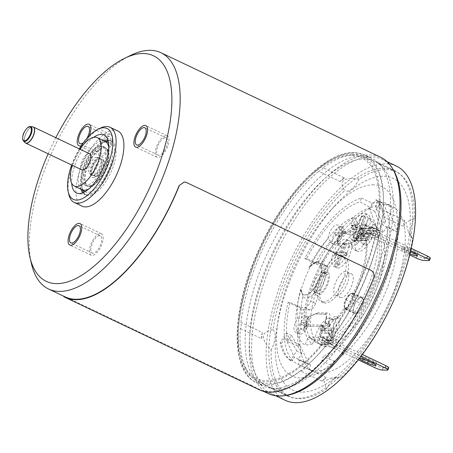 <?xml version="1.0" encoding="UTF-8"?>
<svg xmlns="http://www.w3.org/2000/svg" width="453" height="453" viewBox="0 0 453 453"><rect width="100%" height="100%" fill="white"/><g stroke="black" fill="none" stroke-linecap="round" stroke-linejoin="round"><path stroke-width="0.34" stroke-dasharray="2.27 1.7" d="M103.029 146.755A21.41 9.122 -64.6 0 0 86.466 164.394A21.41 9.122 -64.6 0 0 86.336 185.809A21.41 9.122 -64.6 0 0 88.046 186.2A21.41 9.122 -64.6 0 0 104.603 168.561A21.41 9.122 -64.6 0 0 104.734 147.146A21.41 9.122 -64.6 0 0 103.029 146.755M86.098 185.277A21.41 9.122 115.4 0 1 84.394 184.886A21.41 9.122 115.4 0 1 84.524 163.471A21.41 9.122 115.4 0 1 101.087 145.832A21.41 9.122 115.4 0 1 102.791 146.223A21.41 9.122 115.4 0 1 102.661 167.638A21.41 9.122 115.4 0 1 86.098 185.277M92.191 175.283A9.558 4.071 115.4 0 1 90.996 174.818A9.558 4.071 115.4 0 1 91.733 164.994A9.558 4.071 115.4 0 1 98.879 157.672A9.558 4.071 115.4 0 1 99.145 157.695A9.558 4.071 115.4 0 1 99.813 166.851A9.558 4.071 115.4 0 1 92.191 175.283M96.716 157.338A8.918 3.8 -64.6 0 0 90.045 164.173A8.918 3.8 -64.6 0 0 89.36 173.34A8.918 3.8 -64.6 0 0 89.762 173.607A8.918 3.8 -64.6 0 0 90.47 173.771A8.918 3.8 -64.6 0 0 97.372 166.421A8.918 3.8 -64.6 0 0 97.429 157.497A8.918 3.8 -64.6 0 0 96.965 157.355A8.918 3.8 -64.6 0 0 96.716 157.338M89.654 153.799A8.918 3.8 -64.6 0 0 88.941 153.635A8.918 3.8 -64.6 0 0 82.044 160.985A8.918 3.8 -64.6 0 0 81.987 169.909M102.769 160.039A8.918 3.8 -64.6 0 1 103.935 161.761A8.918 3.8 -64.6 0 1 102.372 169.728A8.918 3.8 -64.6 0 1 97.174 175.974A8.918 3.8 -64.6 0 1 95.815 176.313A8.918 3.8 115.4 0 1 95.102 176.149A8.918 3.8 115.4 0 1 95.158 167.231A8.918 3.8 115.4 0 1 102.061 159.881A8.918 3.8 -64.6 0 1 102.769 160.039L97.429 157.497M72.282 165.288A26.761 11.404 115.4 0 1 79.943 149.179M105.09 141.387A26.761 11.404 -64.6 0 0 102.961 140.9A26.761 11.404 -64.6 0 0 82.259 162.95A26.761 11.404 -64.6 0 0 82.095 189.716M88.799 188.924A26.761 11.404 -64.6 0 0 108.703 147.1M93.041 177.582A11.297 4.813 -64.6 0 0 94.756 177.146A11.297 4.813 -64.6 0 0 101.342 169.241A11.297 4.813 -64.6 0 0 103.324 159.145A11.297 4.813 -64.6 0 0 100.945 156.761A11.297 4.813 -64.6 0 0 91.812 167.049A11.297 4.813 -64.6 0 0 93.041 177.582M100.181 158.788A9.1 3.879 115.4 0 1 100.906 158.958A9.1 3.879 115.4 0 1 100.849 168.057A9.1 3.879 115.4 0 1 93.811 175.554A9.1 3.879 115.4 0 1 93.086 175.39A9.1 3.879 115.4 0 1 93.142 166.285A9.1 3.879 115.4 0 1 100.181 158.788M93.324 175.322A9.1 3.879 -64.6 0 0 100.362 167.825A9.1 3.879 -64.6 0 0 100.419 158.726A9.1 3.879 -64.6 0 0 99.694 158.556A9.1 3.879 -64.6 0 0 92.655 166.053A9.1 3.879 -64.6 0 0 92.599 175.158A9.1 3.879 -64.6 0 0 93.324 175.322M89.224 186.115A20.815 8.867 115.4 0 1 87.565 185.736A20.815 8.867 115.4 0 1 87.695 164.915A20.815 8.867 115.4 0 1 103.794 147.763A20.815 8.867 115.4 0 1 105.453 148.148A20.815 8.867 115.4 0 1 105.323 168.963A20.815 8.867 115.4 0 1 89.224 186.115M89.711 186.347A20.815 8.867 115.4 0 1 88.052 185.968A20.815 8.867 115.4 0 1 88.176 165.147A20.815 8.867 115.4 0 1 104.281 147.995A20.815 8.867 115.4 0 1 105.94 148.38A20.815 8.867 115.4 0 1 105.809 169.196A20.815 8.867 115.4 0 1 89.711 186.347M106.036 141.982A27.356 11.659 -64.6 0 0 102.406 143.023A27.356 11.659 -64.6 0 0 86.466 162.163A27.356 11.659 -64.6 0 0 81.665 186.602A27.356 11.659 -64.6 0 0 83.148 190.079M84.926 191.71A27.356 11.659 -64.6 0 0 87.418 192.372A27.356 11.659 115.4 0 0 108.743 169.45A27.356 11.659 115.4 0 0 108.426 142.327M83.522 192.434A29.734 12.673 -64.6 0 0 86.161 194.949A29.734 12.673 -64.6 0 0 88.533 195.492A29.734 12.673 -64.6 0 0 111.529 170.991A29.734 12.673 -64.6 0 0 111.715 141.245A29.734 12.673 -64.6 0 0 109.343 140.702A29.734 12.673 -64.6 0 0 108.103 140.781M105.43 141.568A29.734 12.673 -64.6 0 0 104.819 141.846A29.734 12.673 -64.6 0 0 87.497 162.65A29.734 12.673 -64.6 0 0 82.276 189.218A29.734 12.673 -64.6 0 0 82.446 189.869M107.876 139.994A29.734 12.673 115.4 0 1 110.221 140.538A29.734 12.673 115.4 0 1 111.563 141.438A29.734 12.673 115.4 0 1 109.275 171.998A29.734 12.673 115.4 0 1 87.038 194.779A29.734 12.673 115.4 0 1 86.212 194.711A29.734 12.673 115.4 0 1 84.666 194.235A29.734 12.673 115.4 0 1 82.763 192.757M80.957 189.178A29.734 12.673 115.4 0 1 86.002 161.942A29.734 12.673 115.4 0 1 103.958 140.849M93.618 137.35A32.112 13.686 -64.6 0 0 71.721 183.363M71.653 164.988A39.247 16.727 115.4 0 1 72.197 163.522A39.247 16.727 115.4 0 1 79.32 148.884M100.368 128.114A41.631 17.741 -64.6 0 0 73.046 164.416A41.631 17.741 -64.6 0 0 68.811 194.428M117.797 130.968A41.631 17.741 -64.6 0 0 114.479 130.209A41.631 17.741 -64.6 0 0 82.276 164.507A41.631 17.741 -64.6 0 0 82.021 206.149M48.143 153.805A124.886 53.222 115.4 0 1 55.81 137.695M83.629 142.446A9.513 4.054 -64.6 0 0 86.8 138.505M130.645 55.379A130.832 55.753 -64.6 0 0 54.422 146.914A130.832 55.753 -64.6 0 0 31.461 263.793M259.195 389.727A131.262 55.934 -64.6 0 1 258.612 389.444L251.551 385.854L251.743 385.475L258.799 389.053A130.832 55.753 -64.6 0 0 259.376 389.342A130.832 55.753 -64.6 0 0 269.812 391.737A130.832 55.753 -64.6 0 0 373.448 278.063C374.472 274.614 373.566 272.021 370.73 270.277L186.132 182.429L184.331 181.976M251.743 385.475L67.146 297.627L64.003 296.296L63.816 296.675M64.485 296.585A130.832 55.753 -64.6 0 0 65.062 296.868M268.38 393.623A130.832 55.753 115.4 0 1 269.19 262.757A130.832 55.753 115.4 0 1 370.39 154.954A130.832 55.753 115.4 0 1 380.82 157.35M251.551 385.854L64.303 296.97M286.239 395.395A129.643 55.249 115.4 0 1 280.917 395.729A129.643 55.249 115.4 0 1 270.577 393.351A129.643 55.249 115.4 0 1 271.375 263.674A129.643 55.249 115.4 0 1 371.653 156.851A129.643 55.249 115.4 0 1 381.992 159.23A129.643 55.249 115.4 0 1 393.459 170.096M396.568 166.16A129.643 55.249 -64.6 0 0 386.228 163.788A129.643 55.249 -64.6 0 0 285.951 270.611A129.643 55.249 -64.6 0 0 285.147 400.288M297.151 398.278A124.886 53.222 115.4 0 1 287.191 395.99A124.886 53.222 115.4 0 1 287.961 271.075A124.886 53.222 115.4 0 1 384.563 168.171A124.886 53.222 115.4 0 1 394.523 170.458A124.886 53.222 115.4 0 1 393.753 295.373A124.886 53.222 115.4 0 1 297.151 398.278M277.723 389.031A124.886 53.222 115.4 0 1 274.258 388.731A124.886 53.222 115.4 0 1 267.763 386.743A124.886 53.222 115.4 0 1 268.533 261.828A124.886 53.222 115.4 0 1 365.129 158.924A124.886 53.222 115.4 0 1 375.09 161.211A124.886 53.222 115.4 0 1 380.73 165A124.886 53.222 115.4 0 1 371.12 293.34A124.886 53.222 115.4 0 1 277.723 389.031M361.919 156.104A126.076 53.726 115.4 0 1 371.975 158.414A126.076 53.726 115.4 0 1 377.666 162.236A126.076 53.726 115.4 0 1 367.966 291.8A126.076 53.726 115.4 0 1 273.68 388.402A126.076 53.726 115.4 0 1 270.181 388.096A126.076 53.726 115.4 0 1 263.623 386.092A126.076 53.726 115.4 0 1 264.405 259.988A126.076 53.726 115.4 0 1 361.919 156.104M351.573 155.356A122.231 52.089 -64.6 0 0 346.551 155.668A122.231 52.089 -64.6 0 0 261.76 245.583A122.231 52.089 -64.6 0 0 245.458 368.091A122.231 52.089 -64.6 0 0 266.019 380.577A122.231 52.089 -64.6 0 0 364.841 269.263A122.231 52.089 -64.6 0 0 351.573 155.356M323.108 167.82C322.757 168.867 321.273 170.039 318.652 171.336L340.027 181.506A124.292 52.967 115.4 0 1 344.484 177.989L323.108 167.82A124.292 52.967 115.4 0 1 350.101 155.164A124.292 52.967 115.4 0 1 355.209 154.847A124.292 52.967 -64.6 0 1 365.118 157.123A124.292 52.967 -64.6 0 1 383.068 210.141L404.438 220.317A124.292 52.967 115.4 0 1 403.866 226.568L382.491 216.398C384.314 214.377 384.506 212.293 383.068 210.141M300.311 370.888C302.91 370.911 304.393 369.739 304.767 367.372L326.143 377.542A124.292 52.967 115.4 0 1 321.687 381.058L300.311 370.888A124.292 52.967 -64.6 0 1 268.216 383.861A124.292 52.967 115.4 0 1 258.301 381.585A124.292 52.967 115.4 0 1 247.31 371.166A124.292 52.967 115.4 0 1 240.356 328.567C241.177 327.321 241.37 325.237 240.928 322.31A124.292 52.967 115.4 0 1 318.652 171.336M304.767 367.372A124.292 52.967 -64.6 0 0 382.491 216.398M299.303 398.657A124.292 52.967 -64.6 0 0 326.415 389.178L324.031 381.726L330.373 378.261L340.933 377.723A124.292 52.967 -64.6 0 0 412.598 238.521L408.521 232.383L405.916 222.497L414.467 218.142A124.292 52.967 -64.6 0 0 396.211 171.919A124.292 52.967 -64.6 0 0 386.296 169.643A124.292 52.967 -64.6 0 0 359.184 179.116C343.368 176.981 338.533 180.798 344.671 190.571A124.292 52.967 -64.6 0 0 273.006 329.778C260.837 331.715 260.215 338.51 271.132 350.158A124.292 52.967 -64.6 0 0 289.393 396.381A124.292 52.967 -64.6 0 0 299.303 398.657M403.866 226.568A11.891 5.068 -64.6 0 0 404.438 220.317M240.356 328.567L261.726 338.736A124.292 52.967 115.4 0 1 262.304 332.479L240.928 322.31M262.304 332.479A11.891 5.068 -64.6 0 0 261.726 338.736M273.006 329.778A17.843 7.605 115.4 0 1 271.132 350.158M326.415 389.178A17.843 7.605 115.4 0 1 338.261 377.134A17.843 7.605 115.4 0 1 340.933 377.723M412.598 238.521A17.843 7.605 115.4 0 1 411.466 237.281A17.843 7.605 115.4 0 1 414.467 218.142M359.184 179.116A17.843 7.605 115.4 0 1 344.671 190.571M301.8 392.083A117.151 49.926 115.4 0 1 276.913 327.808A117.151 49.926 115.4 0 1 335.129 205.481A117.151 49.926 115.4 0 1 383.799 176.217A117.151 49.926 115.4 0 1 396.517 285.39A117.151 49.926 115.4 0 1 301.8 392.083M373.646 184.83A104.796 44.654 -64.6 0 0 330.107 211.007A104.796 44.654 -64.6 0 0 278.034 320.43A104.796 44.654 -64.6 0 0 300.299 377.921A104.796 44.654 -64.6 0 0 385.022 282.485A104.796 44.654 -64.6 0 0 373.646 184.83M314.354 340.203L308.527 337.428A16.653 7.095 -64.6 0 0 305.82 343.108A16.653 7.095 -64.6 0 0 305.107 345.163A71.364 30.413 115.4 0 1 304.252 280.617A71.364 30.413 115.4 0 1 353.702 217.236A16.653 7.095 -64.6 0 0 352.853 219.286A16.653 7.095 -64.6 0 0 351.234 224.994L351.109 225.328L365.288 225.656L365.418 225.322A16.653 7.095 -64.6 0 0 368.833 217.587A71.364 30.413 115.4 0 1 373.952 222.921A71.364 30.413 115.4 0 1 366.602 289.694A71.364 30.413 115.4 0 1 320.243 345.514A16.653 7.095 -64.6 0 0 322.706 337.757L322.83 337.423L308.652 337.094L314.484 339.869L314.354 340.203A16.653 7.095 -64.6 0 0 313.736 341.313A64.224 27.373 115.4 0 1 313.351 283.47A64.224 27.373 115.4 0 1 357.292 226.653A64.224 27.373 115.4 0 1 358.38 226.234A16.653 7.095 -64.6 0 0 357.128 228.108L357.066 227.768A16.653 7.095 115.4 0 1 357.292 226.653A16.653 7.095 115.4 0 1 358.034 223.924A67.242 28.658 -64.6 0 0 311.97 283.436A67.242 28.658 -64.6 0 0 312.411 344.025A16.653 7.095 115.4 0 1 313.736 341.313A64.224 27.373 115.4 0 0 314.49 341.772A16.653 7.095 -64.6 0 1 314.676 339.875L314.484 339.869M308.527 337.428L308.652 337.094M306.681 258.567L304.744 258.521A91.58 39.026 115.4 0 1 361.471 198.052L360.027 201.857L370.469 207.587A86.823 36.999 115.4 0 0 317.695 263.663L306.681 258.567A87.508 37.293 115.4 0 1 360.027 201.857M387.156 226.54L382.989 232.457L374.807 211.347L381.25 202.214A91.58 39.026 115.4 0 1 381.709 202.701A91.58 39.026 115.4 0 1 378.963 282.349A91.58 39.026 115.4 0 1 321.681 360.73L323.21 356.715L334.15 361.12A86.823 36.999 115.4 0 0 397.462 232.168L387.156 226.54A87.508 37.293 115.4 0 1 323.21 356.715M321.681 360.73L332.366 365.82A91.58 39.026 115.4 0 1 315.611 370.837A91.58 39.026 115.4 0 1 308.98 369.461L310.667 365.01L299.739 360.565L298.289 364.371A91.58 39.026 115.4 0 1 297.615 364.07A91.58 39.026 115.4 0 1 288.097 302.355L290.033 302.394L301.047 307.491A86.823 36.999 115.4 0 0 298.612 346.256L287.559 341.743A87.508 37.293 115.4 0 1 290.033 302.394M299.739 360.565A87.508 37.293 115.4 0 1 297.915 359.608L301.913 353.34L291.562 335.475L287.559 341.743M320.243 345.514L327.57 344.376A67.242 28.658 -64.6 0 0 370.922 291.528A67.242 28.658 -64.6 0 0 377.643 229.071A67.242 28.658 -64.6 0 0 373.187 224.275L368.833 217.587M373.187 224.275A16.653 7.095 115.4 0 1 371.868 226.987A16.653 7.095 115.4 0 1 371.245 228.097L370.928 228.425A16.653 7.095 -64.6 0 0 371.115 226.528A64.224 27.373 115.4 0 1 371.868 226.987A64.224 27.373 115.4 0 1 362.377 305.747A8.918 3.8 -64.6 0 0 363.448 301.483A5.946 2.537 -64.6 0 0 363.176 299.382A8.624 3.675 -64.6 0 0 362.049 297.723A8.624 3.675 -64.6 0 0 358.21 299.269A5.946 2.537 -64.6 0 0 356.364 301.319A8.918 3.8 -64.6 0 0 354.512 313.567A8.918 3.8 -64.6 0 0 355.22 313.731A8.918 3.8 -64.6 0 0 358.878 311.556A64.224 27.373 115.4 0 1 328.312 341.647A16.653 7.095 -64.6 0 0 328.538 340.531L322.706 337.757M328.538 340.531L328.47 340.192A16.653 7.095 -64.6 0 1 327.225 342.066A64.224 27.373 115.4 0 0 328.312 341.647A16.653 7.095 115.4 0 1 327.57 344.376M355.22 313.731A5.946 2.537 -64.6 0 0 356.953 312.955A8.624 3.675 -64.6 0 0 359.399 310.73A64.224 27.373 115.4 0 1 358.878 311.556A8.918 3.8 115.4 0 0 362.377 305.747A64.224 27.373 115.4 0 1 361.879 306.613A8.624 3.675 -64.6 0 0 362.298 305.605A8.624 3.675 -64.6 0 0 362.717 304.376A5.946 2.537 -64.6 0 0 363.448 301.483A8.918 3.8 -64.6 0 0 362.174 297.457A8.918 3.8 -64.6 0 0 361.466 297.293A8.918 3.8 -64.6 0 0 356.364 301.319A5.946 2.537 -64.6 0 0 354.903 304.195A8.624 3.675 -64.6 0 0 354.104 312.887A5.946 2.537 -64.6 0 0 354.744 313.623A5.946 2.537 -64.6 0 0 355.22 313.731M324.512 329.093L327.089 327.864A57.089 24.326 115.4 0 1 324.693 329.365L320.775 331.341A59.87 25.51 -64.6 0 0 324.512 329.093A9.513 4.054 -64.6 0 0 325.905 332.779A9.513 4.054 -64.6 0 0 334.354 324.291A9.513 4.054 -64.6 0 0 335.469 319.371A59.87 25.51 -64.6 0 0 344.099 308.482A8.918 3.8 -64.6 0 0 344.206 308.487A8.918 3.8 -64.6 0 0 349.869 303.578A8.918 3.8 -64.6 0 0 352.44 294.643A59.87 25.51 -64.6 0 0 365.877 239.32A9.513 4.054 -64.6 0 0 368.487 234.439A9.513 4.054 -64.6 0 0 368.21 225.741A9.513 4.054 -64.6 0 0 362.428 229.269A59.87 25.51 -64.6 0 0 360.452 226.885L362.038 231.047A57.089 24.326 115.4 0 1 363.261 232.627L362.428 229.269M362.621 236.874L363.453 234.682A5.946 1.008 -159.2 0 0 364.104 234.478A5.946 1.008 -159.2 0 0 362.734 233.199L361.902 235.39A5.946 1.008 20.8 0 1 363.272 236.67A5.946 1.008 20.8 0 1 362.621 236.874L361.647 236.409A9.513 4.054 -64.6 0 0 362.304 244.008A9.513 4.054 -64.6 0 0 366.573 242.27A57.089 24.326 115.4 0 1 354.235 294.065A8.918 3.8 -64.6 0 0 353.431 293.295A8.918 3.8 -64.6 0 0 352.723 293.131A8.918 3.8 -64.6 0 0 346.137 299.778A8.918 3.8 -64.6 0 0 345.231 309.003A57.089 24.326 115.4 0 1 337.598 318.538A9.513 4.054 -64.6 0 0 336.347 316.675A9.513 4.054 -64.6 0 0 328.346 324.071L328.029 324.065A23.194 9.881 -64.6 0 0 329.665 318.312A8.324 3.55 -64.6 0 0 328.029 313.012L318.153 312.78L310.56 316.03A23.194 9.881 -64.6 0 0 306.789 323.572L305.611 322.519L301.675 322.428A5.946 1.008 -159.2 0 0 307.434 324.025L306.789 323.572M354.235 294.065L352.44 294.643M362.734 233.199L343.816 232.763L344.371 231.296L359.286 231.642A20.815 8.867 -64.6 0 0 360.452 226.885M361.902 235.39L357.966 235.3A20.815 8.867 -64.6 0 1 355.18 241.013L355.509 241.166A20.815 8.867 -64.6 0 0 358.289 235.452L357.966 235.3M306.466 323.567A9.513 4.054 -64.6 0 0 305.809 315.968A9.513 4.054 -64.6 0 0 301.539 317.706A57.089 24.326 115.4 0 1 302.887 296.126A20.221 8.618 -64.6 0 0 322.111 280.962A25.057 10.679 -64.6 0 0 323.289 302.615A25.057 10.679 -64.6 0 0 325.288 303.074A25.057 10.679 -64.6 0 0 344.671 282.429A25.057 10.679 -64.6 0 0 344.824 257.361A25.057 10.679 -64.6 0 0 342.825 256.902A25.057 10.679 -64.6 0 0 323.051 278.487A20.221 8.618 -64.6 0 0 317.332 261.658A20.221 8.618 -64.6 0 0 315.582 262.706A57.089 24.326 115.4 0 1 330.514 241.438A9.513 4.054 -64.6 0 0 331.766 243.301A9.513 4.054 -64.6 0 0 339.767 235.905L338.906 234.858A20.815 8.867 -64.6 0 0 337.479 239.909A5.946 2.537 -64.6 0 0 338.176 243.584A5.946 2.537 -64.6 0 0 338.646 243.697L348.38 243.918L355.18 241.013M338.906 234.858L334.943 234.767L335.775 232.576A5.946 1.008 -159.2 0 0 341.568 234.178L340.599 233.714A9.513 4.054 -64.6 0 0 341.024 232.112A57.089 24.326 115.4 0 1 343.419 230.617L342.802 226.477A20.815 8.867 -64.6 0 0 340.837 230.192A7.135 3.041 -64.6 0 0 341.885 232.599A7.135 3.041 -64.6 0 0 342.451 232.729L335.775 232.576M342.802 226.477A59.87 25.51 -64.6 0 0 339.065 228.725A9.513 4.054 -64.6 0 0 337.672 225.039A9.513 4.054 -64.6 0 0 329.218 233.527A9.513 4.054 -64.6 0 0 328.102 238.448A59.87 25.51 -64.6 0 0 308.929 267.576L315.582 262.706M309.699 267.196A17.843 7.605 115.4 0 1 314.92 262.836A17.843 7.605 115.4 0 1 319.054 262.474A17.843 7.605 115.4 0 1 318.255 281.851A17.843 7.605 115.4 0 1 303.725 294.693A17.843 7.605 115.4 0 1 301.392 291.256A17.843 7.605 115.4 0 1 301.154 289.699L300.792 288.997A17.843 7.605 -64.6 0 0 303.397 294.541A17.843 7.605 -64.6 0 0 317.927 281.698A17.843 7.605 -64.6 0 0 318.731 262.321A17.843 7.605 -64.6 0 0 308.929 267.576M300.792 288.997A59.87 25.51 -64.6 0 0 297.695 318.499A9.513 4.054 -64.6 0 0 295.09 323.38A9.513 4.054 -64.6 0 0 295.362 332.072A9.513 4.054 -64.6 0 0 301.149 328.55A59.87 25.51 -64.6 0 0 303.125 330.933L306.075 328.929A57.089 24.326 115.4 0 1 304.852 327.349L301.149 328.55M304.291 326.171L323 326.596L304.291 326.171A20.815 8.867 -64.6 0 0 303.125 330.933M307.434 324.025L306.602 326.217A5.946 1.008 20.8 0 1 300.843 324.62L319.761 325.056L319.206 326.517M300.843 324.62L301.675 322.428M328.029 324.065L324.665 322.961A20.815 8.867 -64.6 0 0 326.092 317.91A5.946 2.537 -64.6 0 0 325.401 314.229A5.946 2.537 -64.6 0 0 324.926 314.122L315.197 313.895L308.391 316.806A20.815 8.867 -64.6 0 0 305.611 322.519M324.665 322.961L328.629 323.051L327.796 325.243A5.946 1.008 20.8 0 1 329.172 326.522A5.946 1.008 20.8 0 1 328.487 326.726L327.513 326.262A9.513 4.054 -64.6 0 0 327.089 327.864M320.775 331.341A20.815 8.867 -64.6 0 0 322.74 327.627A7.135 3.041 -64.6 0 0 321.692 325.22A7.135 3.041 -64.6 0 0 321.12 325.09L327.796 325.243M323.017 301.992A25.057 10.679 -64.6 0 0 342.4 281.347A25.057 10.679 -64.6 0 0 342.553 256.285A25.057 10.679 -64.6 0 0 340.554 255.826A25.057 10.679 115.4 0 0 321.177 276.472A25.057 10.679 115.4 0 0 321.018 301.534A25.057 10.679 115.4 0 0 323.017 301.992M376.064 199.745A91.58 39.026 115.4 0 1 384.246 220.854L377.802 229.988L369.625 208.884L376.064 199.745L381.25 202.214M290.549 360.554A91.58 39.026 115.4 0 1 280.197 342.689L286.375 333.006L296.732 350.871L290.549 360.554L291.851 361.171A91.58 39.026 115.4 0 1 281.494 343.306L285.107 337.649L294.393 357.185L291.851 361.171M340.084 235.911A23.194 9.881 -64.6 0 0 338.448 241.664A8.324 3.55 -64.6 0 0 338.334 245.209A8.324 3.55 -64.6 0 0 340.084 246.964L349.959 247.196L357.553 243.946A23.194 9.881 -64.6 0 0 361.324 236.404L358.289 235.452M361.647 236.409L361.324 236.404M323.051 278.487L322.111 280.962M302.887 296.126L301.154 289.699M297.695 318.499L301.539 317.706M330.514 241.438L328.102 238.448M342.157 235.736A9.513 4.054 115.4 0 1 333.708 244.224A9.513 4.054 115.4 0 1 333.431 235.532A9.513 4.054 115.4 0 1 341.885 227.044A9.513 4.054 115.4 0 1 342.157 235.736M341.568 234.178L340.735 236.364L339.767 235.905M339.065 228.725L341.024 232.112M343.419 230.617A20.815 8.867 -64.6 0 0 343.102 231.273A7.135 3.041 -64.6 0 0 344.15 233.68A7.135 3.041 -64.6 0 0 344.722 233.81L342.451 232.729M340.837 230.192L343.102 231.273M363.453 234.682L362.479 234.218L361.069 234.19L362.038 234.648L347.055 234.303L343.816 232.763M340.599 233.714L344.722 233.81M344.371 231.296L347.055 234.303M362.038 234.648L359.286 231.642M361.069 234.19A20.815 8.867 -64.6 0 0 361.217 233.748A20.815 8.867 -64.6 0 0 362.038 231.047M363.974 236.239A9.513 4.054 115.4 0 1 372.423 227.746A9.513 4.054 115.4 0 1 372.7 236.443A9.513 4.054 115.4 0 1 364.246 244.931A9.513 4.054 115.4 0 1 363.974 236.239M363.261 232.627A9.513 4.054 -64.6 0 0 362.479 234.218M365.877 239.32L366.573 242.27M340.735 236.37A5.946 1.008 20.8 0 1 334.943 234.767M349.959 247.196L348.702 244.076L355.509 241.166L357.553 243.946M348.38 243.918L338.974 243.85A5.946 2.537 115.4 0 1 338.499 243.742A5.946 2.537 115.4 0 1 337.723 242.593A5.946 2.537 115.4 0 1 337.808 240.067L338.448 241.664M339.235 235.011A20.815 8.867 -64.6 0 0 337.808 240.067L337.479 239.909M299.303 325.384A9.513 4.054 115.4 0 1 307.751 316.896A9.513 4.054 115.4 0 1 308.029 325.588A9.513 4.054 115.4 0 1 299.575 334.076A9.513 4.054 115.4 0 1 299.303 325.384M328.487 326.726L329.32 324.535L328.346 324.071M329.32 324.535A5.946 1.008 -159.2 0 0 330.005 324.331A5.946 1.008 -159.2 0 0 328.629 323.051M323 326.596L319.761 325.056M308.017 326.251L307.043 325.792A20.815 8.867 -64.6 0 0 306.896 326.228A20.815 8.867 -64.6 0 0 306.075 328.929M306.602 326.217L305.633 325.758L307.043 325.792M324.693 329.365A20.815 8.867 -64.6 0 0 325.011 328.708A7.135 3.041 -64.6 0 0 323.963 326.296A7.135 3.041 -64.6 0 0 323.391 326.166L327.513 326.262M323.391 326.166L321.12 325.09M304.852 327.349A9.513 4.054 -64.6 0 0 305.633 325.758M329.841 326.092A9.513 4.054 115.4 0 1 338.295 317.598A9.513 4.054 115.4 0 1 338.567 326.296A9.513 4.054 115.4 0 1 330.112 334.784A9.513 4.054 115.4 0 1 329.841 326.092M337.598 318.538L335.469 319.371M322.74 327.627L325.011 328.708M344.099 308.482L345.231 309.003M308.391 316.806L308.72 316.964A20.815 8.867 -64.6 0 0 305.934 322.672M318.153 312.78L310.56 316.03M315.197 313.895L325.254 314.274A5.946 2.537 115.4 0 1 325.724 314.388A5.946 2.537 115.4 0 1 326.42 318.063L329.665 318.312M324.994 323.114A20.815 8.867 -64.6 0 0 326.42 318.063L326.092 317.91M375.656 206.568L390.226 213.505L397.462 232.168L382.887 225.237L375.656 206.568L377.825 200.849A91.58 39.026 115.4 0 1 385.543 221.472L384.246 220.854M377.825 200.849L392.4 207.785A91.58 39.026 115.4 0 0 387.015 203.765L391.868 206.075A91.58 39.026 -64.6 0 0 320.288 265.922L304.744 258.521M382.989 232.457L377.802 229.988M385.543 221.472L382.887 225.237M374.807 211.347L369.625 208.884M332.366 365.82L334.15 361.12M361.471 198.052L372.156 203.137A91.58 39.026 115.4 0 1 387.015 203.765M308.98 369.461L298.289 364.371M288.097 302.355L303.64 309.75A91.58 39.026 -64.6 0 0 313.165 371.466A91.58 39.026 -64.6 0 0 320.464 373.147A91.58 39.026 -64.6 0 0 391.307 297.683A91.58 39.026 -64.6 0 0 391.868 206.075M317.695 263.663L321.624 263.754A7.135 3.041 -64.6 0 1 322.196 263.884A7.135 3.041 -64.6 0 1 322.4 270.401L310.747 301.081A7.135 3.041 -64.6 0 1 304.977 307.581L301.047 307.491M304.977 307.581L309.835 309.892A7.135 3.041 115.4 0 0 315.605 303.397L327.259 272.712A7.135 3.041 115.4 0 0 327.055 266.194A7.135 3.041 115.4 0 0 326.483 266.064L320.288 265.922M372.156 203.137L370.469 207.587M310.667 365.01A86.823 36.999 115.4 0 1 308.969 364.116L299.676 344.586L298.612 346.256M390.226 213.505L392.4 207.785M319.342 344.087A64.224 27.373 -64.6 0 1 318.21 285.781A64.224 27.373 -64.6 0 1 363.232 228.544L364.127 228.255L375.31 228.516L375.192 228.822L375.973 228.839A64.224 27.373 -64.6 0 1 377.106 287.145A64.224 27.373 -64.6 0 1 332.083 344.382L320.011 344.405L320.124 344.104L317.4 343.159L318.182 343.176L322.927 330.328A4.757 4.23 91.3 0 0 320.713 327.853L331.619 328.108A4.757 4.23 -88.7 0 1 333.838 330.582L331.896 331.534A2.378 2.112 91.3 0 0 330.786 330.299L331.619 328.108M297.915 359.608L308.969 364.116L294.393 357.185M299.676 344.586L285.107 337.649M291.562 335.475L286.375 333.006M281.494 343.306L280.197 342.689M301.913 353.34L296.732 350.871M309.835 309.892L303.64 309.75M366.488 237.146L377.672 237.4L380.169 230.826L368.985 230.571L366.488 237.146L359.688 233.907L360.803 234.371L371.67 234.626L370.871 234.167L377.672 237.4M324.863 346.721L336.047 346.975L338.544 340.401L327.36 340.146L324.863 346.721L320.011 344.405M368.595 228.352A14.87 6.336 115.4 0 1 355.384 241.613A14.87 6.336 115.4 0 1 354.959 228.035A14.87 6.336 115.4 0 1 368.164 214.767A14.87 6.336 115.4 0 1 368.595 228.352M411.25 248.357L375.265 231.166L373.714 230.792L369.722 233.697L368.487 236.987L367.287 238.289L368.017 240.515A4.757 4.23 -88.7 0 1 366.443 240.82A4.757 4.23 -88.7 0 1 364.892 240.447L353.98 240.192A4.757 4.23 91.3 0 0 355.537 240.566A4.757 4.23 91.3 0 0 357.111 240.266L356.381 238.035L357.598 236.732L358.861 233.448L362.864 230.543L364.416 230.917L417.151 255.911A5.946 1.008 -159.2 0 0 424.699 258.267L423.866 260.458M409.693 254.96L363.583 233.108L362.808 232.921L360.803 234.371M371.67 234.626L373.657 233.17L374.433 233.357L410.724 250.696M370.696 234.161L368.368 240.35L357.462 240.096L359.829 233.912L358.861 233.448L369.722 233.697L370.696 234.161M371.115 226.528L374.031 227.916L373.249 227.893L370.871 234.167M375.973 228.839L374.031 227.916A16.653 7.095 115.4 0 1 372.083 236.404A16.653 7.095 115.4 0 1 357.292 251.262A16.653 7.095 115.4 0 1 361.29 227.621L362.072 227.638L359.688 233.907M368.017 240.515L368.368 240.35M357.462 240.096L357.111 240.266M430.35 258.182A5.946 1.008 -159.2 0 1 429.648 258.38L424.699 258.267M414.495 253.64L415.327 251.449A5.946 1.008 20.8 0 1 418.159 253.499A5.946 1.008 20.8 0 1 409.874 251.324L409.042 253.516A5.946 1.008 -159.2 0 0 409.948 253.929M402.185 246.964A5.946 1.008 20.8 0 1 410.469 249.139L409.637 251.33A5.946 1.008 -159.2 0 0 401.352 249.156L402.185 246.964A5.946 1.008 20.8 0 0 405.016 249.014L409.874 251.324M415.327 251.449L410.469 249.139M409.637 251.33L410.48 251.732M401.352 249.156A5.946 1.008 -159.2 0 0 404.184 251.205L409.042 253.516M356.381 238.035A2.378 2.112 -88.7 0 1 354.812 238.001L365.724 238.255A2.378 2.112 91.3 0 0 367.287 238.289M357.128 228.108A16.653 7.095 -64.6 0 0 354.376 249.875A16.653 7.095 -64.6 0 0 364.008 244.365A16.653 7.095 -64.6 0 0 370.928 228.425L357.128 228.108M353.98 240.192L354.812 238.001M365.724 238.255L364.892 240.447M328.47 340.192A16.653 7.095 -64.6 0 0 331.222 318.425A16.653 7.095 -64.6 0 0 321.596 323.935A16.653 7.095 -64.6 0 0 314.676 339.875L328.47 340.192M330.786 330.299L319.88 330.044A2.378 2.112 -88.7 0 1 320.99 331.285L322.927 330.328M320.713 327.853L319.88 330.044M323.063 330.724L333.969 330.979L333.838 330.582M314.49 341.772L317.4 343.159A16.653 7.095 115.4 0 1 323.861 326.194A16.653 7.095 115.4 0 1 334.138 319.812A16.653 7.095 115.4 0 1 334.62 335.022A16.653 7.095 115.4 0 1 330.141 343.453L332.083 344.382M333.969 330.979L329.359 343.436L330.141 343.453L327.225 342.066M358.198 359.841L321.992 342.683C319.727 341.302 318.986 339.223 319.761 336.449L321.001 333.165L320.99 331.285M331.896 331.534L331.89 333.414L330.628 336.704C329.846 339.473 330.582 341.551 332.842 342.932L360.916 356.347M362.355 354.444L333.674 340.741L332.57 337.627L330.628 336.704L319.761 336.449L321.704 337.372L322.825 340.492L375.56 365.486A5.946 1.008 -159.2 0 0 383.108 367.842L388.057 367.955A5.946 1.008 -159.2 0 0 388.753 367.757M331.743 337.168L338.544 340.401M327.36 340.146L320.56 336.907M332.57 337.627L321.704 337.372M329.359 343.436L331.302 344.359M336.047 346.975L331.188 344.665M361.879 306.613A64.224 27.373 115.4 0 1 359.399 310.73A8.624 3.675 -64.6 0 0 361.879 306.613M358.38 226.234L363.232 228.544M320.124 344.104L318.182 343.176M364.014 228.561L362.072 227.638M364.127 228.255L368.985 230.571M375.31 228.516L380.169 230.826M373.249 227.893L375.192 228.822M362.717 304.376L353.969 300.214A8.624 3.675 115.4 0 1 353.55 301.443A8.624 3.675 115.4 0 1 348.21 308.793L356.953 312.955M352.666 299.784L353.969 300.214A5.946 2.537 -64.6 0 0 354.427 295.22L353.08 295.288A5.26 2.242 115.4 0 1 352.666 299.784A7.939 3.381 115.4 0 1 347.315 307.757L348.21 308.793A5.946 2.537 -64.6 0 1 346.001 309.461A5.946 2.537 -64.6 0 1 345.475 308.963A5.946 2.537 -64.6 0 1 345.356 308.725A8.624 3.675 115.4 0 1 345.129 308.414A8.624 3.675 115.4 0 1 345.645 301.256A8.624 3.675 115.4 0 1 346.16 300.033A5.946 2.531 115.4 0 1 346.211 299.892L349.467 295.107L358.21 299.269M347.315 307.757A5.26 2.242 115.4 0 1 344.863 307.938A5.26 2.242 115.4 0 1 344.744 307.7L345.356 308.725L354.104 312.887M344.744 307.7A7.939 3.381 115.4 0 1 344.512 307.389A7.939 3.381 115.4 0 1 344.988 300.803A7.939 3.381 115.4 0 1 345.486 299.62A5.26 2.242 115.4 0 1 345.554 299.433L348.47 295.18A7.933 3.381 115.4 0 1 351.075 293.595A7.933 3.381 115.4 0 1 353.08 295.288M348.47 295.18L349.467 295.107A8.624 3.675 -64.6 0 1 352.264 293.431A8.624 3.675 -64.6 0 1 353.306 293.567A8.624 3.675 -64.6 0 1 354.433 295.22M354.427 295.22L363.176 299.382M354.903 304.195L345.486 299.62M372.898 363.221L373.731 361.03A5.946 1.008 20.8 0 1 376.568 363.074A5.946 1.008 20.8 0 1 368.278 360.899L368.244 361.001M363.232 359.082L363.419 358.589L368.278 360.899M363.419 358.589A5.946 1.008 20.8 0 1 360.588 356.539A5.946 1.008 20.8 0 1 368.878 358.714L373.731 361.03M351.234 224.994L357.066 227.768M353.702 217.236L358.034 223.924M351.109 225.328L356.941 228.102M365.288 225.656L371.12 228.431M365.418 225.322L371.245 228.097M312.411 344.025L305.107 345.163M328.663 340.197L322.83 337.423M352.043 226.647A14.87 6.336 -64.6 0 0 352.474 240.226A14.87 6.336 -64.6 0 0 365.679 226.964A14.87 6.336 -64.6 0 0 365.248 213.38A14.87 6.336 -64.6 0 0 352.043 226.647M365.356 224.184L361.268 224.093L364.388 215.871L361.658 215.809L358.538 224.031L354.461 223.935L352.377 229.411L356.46 229.507L353.34 237.717L356.064 237.78L359.184 229.569L363.272 229.665L365.356 224.184L365.645 224.326L361.268 224.093M365.645 224.326L367.038 228.221L361.585 228.091L361.556 224.229L364.676 216.013L365.747 217.134L361.585 228.091L356.749 229.648L352.672 229.552L356.143 227.967L361.585 228.091L359.478 229.711L363.566 229.801L367.038 228.221M363.272 229.665L363.566 229.801M359.184 229.569L359.478 229.711L356.358 237.921L357.423 239.042L361.585 228.091L358.833 224.167L354.75 224.071L356.143 227.967M356.064 237.78L356.358 237.921M357.423 239.042L353.629 237.853L356.749 229.648L356.46 229.507M353.34 237.717L353.629 237.853M352.377 229.411L352.672 229.552M354.461 223.935L354.75 224.071M358.538 224.031L358.833 224.167L361.953 215.951L365.747 217.134M361.658 215.809L361.953 215.951M364.388 215.871L364.676 216.013M344.484 177.989A11.891 5.068 -64.6 0 0 340.027 181.506M321.687 381.058A11.891 5.068 -64.6 0 0 326.143 377.542M108.76 136.438A9.513 4.054 -64.6 0 0 101.404 144.275A9.513 4.054 -64.6 0 0 101.342 153.794A9.513 4.054 -64.6 0 0 102.101 153.969A9.513 4.054 -64.6 0 0 109.462 146.126A9.513 4.054 -64.6 0 0 109.518 136.613A9.513 4.054 -64.6 0 0 108.76 136.438M90.866 248.771A9.513 4.054 -64.6 0 0 92.219 253.068A9.513 4.054 -64.6 0 0 97.939 249.637A9.513 4.054 -64.6 0 0 101.749 240.181A9.513 4.054 -64.6 0 0 100.396 235.883A9.513 4.054 -64.6 0 0 94.683 239.314A9.513 4.054 -64.6 0 0 90.866 248.771M164.224 150.985A9.513 4.054 -64.6 0 0 166.194 137.922A9.513 4.054 -64.6 0 0 159.994 142.044A9.513 4.054 -64.6 0 0 158.018 155.107A9.513 4.054 -64.6 0 0 164.224 150.985M322.91 272.423A10.702 4.564 -64.6 0 0 322.468 272.451A10.702 4.564 -64.6 0 0 315.045 280.322A10.702 4.564 -64.6 0 0 313.618 291.053A10.702 4.564 -64.6 0 0 314.563 291.947A10.702 4.564 -64.6 0 0 315.418 292.145A10.702 4.564 -64.6 0 0 323.697 283.323A10.702 4.564 -64.6 0 0 323.765 272.615A10.702 4.564 -64.6 0 0 322.91 272.423M325.82 273.81A10.702 4.564 -64.6 0 0 317.542 282.627A10.702 4.564 -64.6 0 0 317.479 293.334A10.702 4.564 -64.6 0 0 318.329 293.533A10.702 4.564 -64.6 0 0 326.613 284.711A10.702 4.564 -64.6 0 0 326.675 274.003A10.702 4.564 -64.6 0 0 325.82 273.81M326.545 271.908A12.763 5.442 -64.6 0 0 326.018 271.942A12.763 5.442 -64.6 0 0 317.168 281.33A12.763 5.442 -64.6 0 0 315.464 294.127A12.763 5.442 -64.6 0 0 317.61 295.43A12.763 5.442 -64.6 0 0 327.932 283.805A12.763 5.442 -64.6 0 0 326.545 271.908M344.167 242.525L344.331 243.912L346.273 244.835L346.109 243.454L344.167 242.525L342.966 243.878L339.841 252.1L335.752 252.004L334.552 253.357L334.71 254.745L338.804 254.835L335.679 263.057L337.627 263.98L337.785 265.367L335.843 264.439L335.679 263.057M335.016 266.619A14.87 6.336 -64.6 0 0 346.517 254.371A14.87 6.336 -64.6 0 0 346.607 239.501A14.87 6.336 -64.6 0 0 345.418 239.229A14.87 6.336 -64.6 0 0 333.918 251.477A14.87 6.336 -64.6 0 0 333.827 266.347A14.87 6.336 -64.6 0 0 335.016 266.619M337.785 265.367L338.986 264.014L337.043 263.085L335.843 264.439M337.043 263.085L340.163 254.869L344.257 254.965L345.458 253.612L345.299 252.225L341.205 252.128L344.331 243.912M337.927 268.006A14.87 6.336 -64.6 0 0 349.427 255.758A14.87 6.336 -64.6 0 0 349.518 240.888A14.87 6.336 -64.6 0 0 348.334 240.617A14.87 6.336 -64.6 0 0 336.834 252.865A14.87 6.336 -64.6 0 0 336.743 267.734A14.87 6.336 -64.6 0 0 337.927 268.006M346.109 243.454L344.909 244.807L341.789 253.023L337.695 252.927L336.494 254.28L336.658 255.668L340.747 255.764L338.804 254.835M340.747 255.764L337.627 263.98M336.658 255.668L334.71 254.745M336.494 254.28L334.552 253.357M337.695 252.927L335.752 252.004M341.789 253.023L339.841 252.1M344.909 244.807L342.966 243.878M338.986 264.014L342.111 255.792L346.2 255.888L347.4 254.535L347.241 253.148L343.148 253.057L346.273 244.835M343.148 253.057L341.205 252.128M347.241 253.148L345.299 252.225M347.4 254.535L345.458 253.612M346.2 255.888L344.257 254.965M342.111 255.792L340.163 254.869M341.137 297.593A13.08 5.578 115.4 0 1 340.095 297.349A13.08 5.578 115.4 0 1 340.175 284.263A13.08 5.578 115.4 0 1 350.294 273.482A13.08 5.578 115.4 0 1 351.335 273.725A13.08 5.578 115.4 0 1 351.256 286.811A13.08 5.578 115.4 0 1 341.137 297.593M336.687 295.469A13.08 5.578 115.4 0 1 335.639 295.231A13.08 5.578 115.4 0 1 335.724 282.145A13.08 5.578 115.4 0 1 345.843 271.364A13.08 5.578 115.4 0 1 346.885 271.602A13.08 5.578 115.4 0 1 346.805 284.694A13.08 5.578 115.4 0 1 336.687 295.469M109.592 134.247A11.891 5.068 -64.6 0 0 100.396 144.048A11.891 5.068 -64.6 0 0 100.323 155.945A11.891 5.068 -64.6 0 0 101.268 156.16A11.891 5.068 -64.6 0 0 110.47 146.359A11.891 5.068 -64.6 0 0 110.543 134.462A11.891 5.068 -64.6 0 0 109.592 134.247M89.218 135.894A11.891 5.068 115.4 0 1 81.342 145.69M89.507 249.846A11.891 5.068 -64.6 0 0 91.2 255.215A11.891 5.068 -64.6 0 0 98.341 250.928A11.891 5.068 -64.6 0 0 103.114 239.105A11.891 5.068 -64.6 0 0 101.421 233.737A11.891 5.068 -64.6 0 0 94.275 238.023A11.891 5.068 -64.6 0 0 89.507 249.846M164.75 152.1A11.891 5.068 -64.6 0 0 167.219 135.775A11.891 5.068 -64.6 0 0 159.467 140.928A11.891 5.068 -64.6 0 0 156.998 157.253A11.891 5.068 -64.6 0 0 164.75 152.1M25.408 142.938A8.918 3.8 115.4 0 1 25.934 133.822A8.918 3.8 115.4 0 1 32.667 126.857A8.918 3.8 -64.6 0 1 33.041 126.902M32.667 126.823A8.89 3.788 -64.6 0 0 32.508 126.812A8.89 3.788 115.4 0 0 25.9 133.533A8.89 3.788 115.4 0 0 25.113 142.701M23.471 141.07A8.114 3.46 115.4 0 1 24.19 132.701A8.114 3.46 115.4 0 1 30.221 126.568M258.612 389.444L258.799 389.053M66.953 298.006L67.146 297.627M371.975 158.414L364.914 155.051A126.076 53.726 115.4 0 0 354.858 152.74A126.076 53.726 -64.6 0 0 257.344 256.625A126.076 53.726 -64.6 0 0 256.562 382.734A126.076 53.726 -64.6 0 0 266.619 385.044A126.076 53.726 115.4 0 0 364.138 281.16A126.076 53.726 115.4 0 0 364.914 155.051L354.082 152.553C326.234 151.025 285.311 192.768 260.526 246.211C231.568 306.364 228.623 370.888 256.562 382.734L263.623 386.092M352.083 154.009A123.697 52.712 -64.6 0 0 252.078 266.653A123.697 52.712 -64.6 0 0 265.509 381.924A123.697 52.712 -64.6 0 0 365.514 269.28A123.697 52.712 -64.6 0 0 352.083 154.009M338.646 243.697L340.084 246.964M324.926 314.122L328.029 313.012M326.483 266.064L321.624 263.754M327.259 272.712L322.4 270.401M315.605 303.397L310.747 301.081M364.416 230.917L363.583 233.108L374.433 233.357L375.265 231.166L364.416 230.917M369.461 237.451L368.487 236.987L357.598 236.732L358.572 237.196M417.151 255.911L416.318 258.102M429.648 258.38L428.815 260.571M405.016 249.014L404.184 251.205M321.97 333.623L321.001 333.165L331.89 333.414L332.859 333.878M332.842 342.932L333.674 340.741L322.825 340.492L321.992 342.683L332.842 342.932M375.56 365.486L374.727 367.677M382.275 370.033L383.108 367.842M387.224 370.146L388.057 367.955M368.046 360.905L368.878 358.714M86.336 185.809L84.394 184.886M104.734 147.146L102.791 146.223M89.36 173.34L90.996 174.818M95.102 176.149L89.762 173.607M96.965 157.355L99.145 157.695M103.935 161.761L103.324 159.145M97.174 175.974L94.756 177.146M100.419 158.726L100.906 158.958M87.565 185.736L88.052 185.968M81.665 186.602L82.276 189.218M102.406 143.023L104.819 141.846M86.161 194.949L84.666 194.235M111.715 141.245L110.221 140.538M111.563 141.438L105.441 135.911M86.212 194.711L78.063 193.442M263.453 391.279L259.376 389.342M275.667 395.775L270.577 393.351M387.083 161.647L381.992 159.23M287.191 395.99L267.763 386.743M394.523 170.458L375.09 161.211M380.73 165L377.666 162.236M274.258 388.731L270.181 388.096M245.458 368.091L247.31 371.166M346.551 155.668L350.101 155.164M396.211 171.919L365.118 157.123M289.393 396.381L258.301 381.585M330.373 378.261L338.261 377.134M408.521 232.383L411.466 237.281M278.034 320.43L276.913 327.808M330.107 211.007L335.129 205.481M377.643 229.071L373.952 222.921M362.174 297.457L353.431 293.295M344.824 257.361L342.553 256.285M323.289 302.615L321.018 301.534M301.392 291.256L301.59 292.1M314.92 262.836L317.332 261.658M319.054 262.474L318.731 262.321M303.725 294.693L303.397 294.541M333.708 244.224L331.766 243.301M341.885 227.044L337.672 225.039M344.15 233.68L341.885 232.599M372.423 227.746L368.21 225.741M364.246 244.931L362.304 244.008M364.104 234.478L363.272 236.67M337.723 242.593L338.334 245.209M338.499 243.742L338.176 243.584M307.751 316.896L305.809 315.968M299.575 334.076L295.362 332.072M329.172 326.522L330.005 324.331M338.295 317.598L336.347 316.675M330.112 334.784L325.905 332.779M323.963 326.296L321.692 325.22M354.512 313.567L344.586 308.844M325.724 314.388L325.401 314.229M297.615 364.07L313.165 371.466M327.055 266.194L322.196 263.884M362.808 232.921L373.657 233.17M355.537 240.566L366.443 240.82M362.864 230.543L373.714 230.792M417.326 255.69L418.159 253.499M355.594 238.187L366.5 238.442M357.292 251.262L354.376 249.875M334.138 319.812L331.222 318.425M344.863 307.938L345.475 308.963M351.075 293.595L352.264 293.431M362.049 297.723L353.306 293.567M344.512 307.389L345.129 308.414M354.744 313.623L346.001 309.461M376.568 363.074L375.735 365.265M360.588 356.539L359.756 358.731M352.474 240.226L355.384 241.613M365.248 213.38L368.164 214.767M101.342 153.794L79.971 143.624M109.518 136.613L88.148 126.438M92.219 253.068L70.844 242.899M100.396 235.883L79.026 225.713M166.194 137.922L144.824 127.752M158.018 155.107L136.647 144.932M105.453 148.148L105.94 148.38M92.599 175.158L93.086 175.39M317.479 293.334L314.563 291.947M313.618 291.053L315.464 294.127M322.468 272.451L326.018 271.942M326.675 274.003L323.765 272.615M349.518 240.888L346.607 239.501M336.743 267.734L333.827 266.347M335.639 295.231L340.095 297.349M346.885 271.602L351.335 273.725M100.323 155.945L78.947 145.77M110.543 134.462L89.167 124.292M91.2 255.215L69.824 245.045M101.421 233.737L80.045 223.567M167.219 135.775L145.843 125.6M156.998 157.253L135.623 147.083"/><path stroke-width="0.68" d="M30.221 126.568A8.114 3.46 115.4 0 1 30.362 126.58A8.114 3.46 115.4 0 1 31.042 134.275A8.114 3.46 115.4 0 1 24.541 141.517A8.114 3.46 115.4 0 1 23.471 141.07L25.113 142.701A8.89 3.788 115.4 0 0 26.285 143.199A8.89 3.788 -64.6 0 0 33.414 135.26A8.89 3.788 -64.6 0 0 32.667 126.823L33.38 127.021A8.918 3.8 -64.6 0 1 33.324 135.94A8.918 3.8 -64.6 0 1 26.421 143.29A8.918 3.8 115.4 0 1 25.713 143.131L81.987 169.909A8.918 3.8 -64.6 0 0 82.701 170.073A8.918 3.8 -64.6 0 0 89.598 162.723A8.918 3.8 -64.6 0 0 89.654 153.799L33.38 127.021A8.918 3.8 -64.6 0 0 33.041 126.902M79.943 149.179A26.761 11.404 115.4 0 1 95.187 137.202A26.761 11.404 115.4 0 1 97.321 137.689A26.761 11.404 115.4 0 1 97.157 164.456A26.761 11.404 115.4 0 1 76.455 186.511A26.761 11.404 115.4 0 1 74.32 186.019A26.761 11.404 115.4 0 1 72.282 165.288M74.32 186.019L82.095 189.716A26.761 11.404 -64.6 0 0 84.23 190.209A26.761 11.404 -64.6 0 0 88.799 188.924M108.703 147.1A26.761 11.404 -64.6 0 0 105.09 141.387L97.321 137.689M108.426 142.327A27.356 11.659 115.4 0 0 106.568 141.97A27.356 11.659 -64.6 0 0 106.036 141.982M83.148 190.079A27.356 11.659 -64.6 0 0 84.926 191.71M108.103 140.781A29.734 12.673 -64.6 0 0 105.43 141.568M82.446 189.869A29.734 12.673 -64.6 0 0 83.522 192.434M82.763 192.757A29.734 12.673 115.4 0 1 80.957 189.178M103.958 140.849A29.734 12.673 115.4 0 1 107.848 139.994A29.734 12.673 115.4 0 1 107.876 139.994M71.721 183.363A32.112 13.686 -64.6 0 0 78.063 193.442A32.112 13.686 -64.6 0 0 78.952 193.522A32.112 13.686 -64.6 0 0 102.973 168.912A32.112 13.686 -64.6 0 0 105.441 135.911A32.112 13.686 -64.6 0 0 101.432 134.348A32.112 13.686 -64.6 0 0 93.618 137.35M79.32 148.884A39.247 16.727 115.4 0 1 97.956 129.286A39.247 16.727 115.4 0 1 103.93 127.774A39.247 16.727 115.4 0 1 108.188 164.354A39.247 16.727 115.4 0 1 76.455 200.096A39.247 16.727 115.4 0 1 68.199 191.812A39.247 16.727 115.4 0 1 71.653 164.988M68.199 191.812L68.811 194.428A41.631 17.741 -64.6 0 0 74.247 202.451L82.021 206.149A41.631 17.741 -64.6 0 0 85.34 206.913A41.631 17.741 -64.6 0 0 117.542 172.61A41.631 17.741 -64.6 0 0 117.797 130.968L110.022 127.27A41.631 17.741 115.4 0 0 106.704 126.512A41.631 17.741 -64.6 0 0 100.368 128.114L97.956 129.286M74.247 202.451A41.631 17.741 -64.6 0 0 77.565 203.21A41.631 17.741 115.4 0 0 109.768 168.912A41.631 17.741 115.4 0 0 110.022 127.27M55.81 137.695A124.886 53.222 115.4 0 1 124.609 58.312A124.886 53.222 115.4 0 1 143.612 53.505A124.886 53.222 115.4 0 1 157.174 169.886A124.886 53.222 115.4 0 1 56.206 283.612A124.886 53.222 115.4 0 1 29.932 257.259A124.886 53.222 115.4 0 1 42.644 167.236A124.886 53.222 115.4 0 1 48.143 153.805M86.8 138.505A9.513 4.054 -64.6 0 0 88.148 126.438A9.513 4.054 -64.6 0 0 87.389 126.262A9.513 4.054 -64.6 0 0 80.028 134.105A9.513 4.054 -64.6 0 0 79.971 143.624A9.513 4.054 -64.6 0 0 80.73 143.799A9.513 4.054 -64.6 0 0 83.629 142.446M69.49 238.601A9.513 4.054 -64.6 0 0 70.844 242.899A9.513 4.054 -64.6 0 0 76.563 239.467A9.513 4.054 -64.6 0 0 80.379 230.011A9.513 4.054 -64.6 0 0 79.026 225.713A9.513 4.054 -64.6 0 0 73.307 229.144A9.513 4.054 -64.6 0 0 69.49 238.601M142.848 140.815A9.513 4.054 -64.6 0 0 144.824 127.752A9.513 4.054 -64.6 0 0 138.618 131.874A9.513 4.054 -64.6 0 0 136.647 144.932A9.513 4.054 -64.6 0 0 142.848 140.815M124.609 58.312L130.645 55.379A130.832 55.753 -64.6 0 1 150.555 50.34A130.832 55.753 115.4 0 1 160.985 52.735A130.832 55.753 115.4 0 1 160.181 183.601A130.832 55.753 115.4 0 1 58.981 291.404A130.832 55.753 -64.6 0 1 48.545 289.008A130.832 55.753 -64.6 0 1 31.461 263.793L29.932 257.259M48.545 289.008L65.062 296.868A130.832 55.753 -64.6 0 0 75.498 299.263A130.832 55.753 -64.6 0 0 179.133 185.588L184.428 181.976L186.325 182.434L370.922 270.282C373.759 272.015 374.665 274.62 373.634 278.085A131.262 55.934 -64.6 0 1 259.195 389.727L64.881 297.253A131.262 55.934 115.4 0 1 64.303 296.97L64.485 296.59M160.985 52.735L380.82 157.35A130.832 55.753 115.4 0 1 392.394 168.323A130.832 55.753 115.4 0 1 374.942 299.444A130.832 55.753 115.4 0 1 284.19 395.69A130.832 55.753 115.4 0 1 278.816 396.024A130.832 55.753 115.4 0 1 268.38 393.623L263.453 391.279M184.331 181.976L179.133 185.588M179.326 185.605A131.262 55.934 115.4 0 1 64.881 297.253M64.003 296.296L63.816 296.675L64.303 296.97M392.394 168.323L393.459 170.096A129.643 55.249 115.4 0 1 376.171 300.028A129.643 55.249 115.4 0 1 286.239 395.395L284.19 395.69M275.667 395.775L285.147 400.288A129.643 55.249 -64.6 0 0 295.486 402.66A129.643 55.249 -64.6 0 0 395.769 295.837A129.643 55.249 -64.6 0 0 396.568 166.16L387.083 161.647M410.724 250.696L426.72 258.34A5.946 1.008 20.8 0 1 429.518 260.373L430.35 258.182A5.946 1.008 -159.2 0 0 427.553 256.149L411.25 248.357M429.518 260.373A5.946 1.008 20.8 0 1 428.815 260.571L423.866 260.458A5.946 1.008 20.8 0 1 416.318 258.102L409.693 254.96M409.948 253.929A5.946 1.008 -159.2 0 0 417.326 255.69A5.946 1.008 -159.2 0 0 414.495 253.64L410.48 251.732M360.916 356.347L385.129 367.915A5.946 1.008 20.8 0 1 387.921 369.948A5.946 1.008 20.8 0 1 387.224 370.146L382.275 370.033A5.946 1.008 20.8 0 1 374.727 367.677L358.198 359.841M368.244 361.001L367.445 363.091A5.946 1.008 -159.2 0 0 375.735 365.265A5.946 1.008 -159.2 0 0 372.898 363.221L368.046 360.905A5.946 1.008 -159.2 0 0 359.756 358.731A5.946 1.008 -159.2 0 0 362.587 360.781L363.232 359.082M367.445 363.091L362.587 360.781M387.921 369.948L388.753 367.757A5.946 1.008 -159.2 0 0 385.962 365.724L362.355 354.444M81.342 145.69A11.891 5.068 115.4 0 1 79.898 145.991A11.891 5.068 115.4 0 1 78.947 145.77A11.891 5.068 115.4 0 1 79.02 133.873A11.891 5.068 115.4 0 1 88.222 124.071A11.891 5.068 115.4 0 1 89.167 124.292A11.891 5.068 115.4 0 1 89.218 135.894M81.738 228.935A11.891 5.068 115.4 0 1 76.97 240.753A11.891 5.068 115.4 0 1 69.824 245.045A11.891 5.068 115.4 0 1 68.131 239.677A11.891 5.068 115.4 0 1 72.899 227.853A11.891 5.068 115.4 0 1 80.045 223.567A11.891 5.068 115.4 0 1 81.738 228.935M138.091 130.753A11.891 5.068 115.4 0 1 145.843 125.6A11.891 5.068 115.4 0 1 143.375 141.931A11.891 5.068 115.4 0 1 135.623 147.083A11.891 5.068 115.4 0 1 138.091 130.753M25.113 142.701L25.713 143.131A8.918 3.8 115.4 0 1 25.408 142.938M24.4 140.832A7.548 3.216 115.4 0 1 23.579 133.799A7.548 3.216 115.4 0 1 29.683 126.931A7.548 3.216 115.4 0 1 30.504 133.963A7.548 3.216 115.4 0 1 24.4 140.832M426.72 258.34L427.553 256.149M385.129 367.915L385.962 365.724M23.471 141.07L22.65 139.252C22.701 135.974 23.188 133.709 24.094 132.457C26.427 128.352 28.46 126.387 30.181 126.568L32.667 126.823"/></g></svg>
